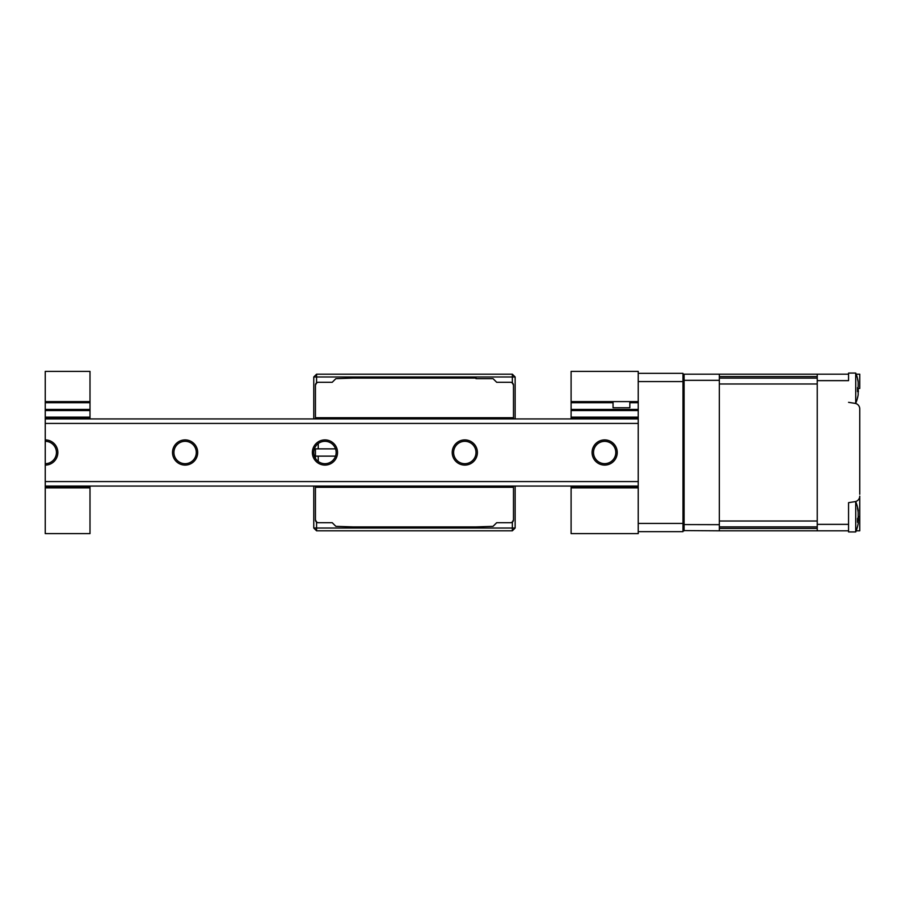 <?xml version="1.0" encoding="UTF-8"?>
<svg xmlns="http://www.w3.org/2000/svg" width="905" height="905" viewBox="0 0 905 905"><rect width="100%" height="100%" fill="white"/><g stroke="black" fill="none" stroke-linecap="round" stroke-linejoin="round"><path stroke-width="1.36" d="M638.229 373.346L682.981 373.346L638.229 373.346M638.229 381.571L682.981 381.571L682.981 531.654L638.229 531.654M682.981 373.346L682.981 381.571M571.1 486.845L638.229 486.845L638.229 533.611L571.1 533.611L571.1 486.064M90.002 418.936L90.002 418.155L45.25 418.155L45.25 418.936L638.229 418.936L638.229 417.115L638.229 418.155L571.1 418.155L638.229 418.155L638.229 486.064L45.25 486.064L45.25 486.845L90.002 486.845L90.002 486.064M613.047 402.714L571.1 402.714L571.1 410.542L638.229 410.542L638.229 401.594L571.1 401.594L571.1 402.714L571.1 371.389L638.229 371.389L638.229 401.594M682.981 523.429L638.229 523.429M571.1 418.936L571.1 417.115L638.229 417.115L638.229 410.542M638.229 402.714L629.835 402.714M571.1 410.542L571.1 418.155M604.664 441.357A11.143 11.143 0 0 0 593.522 452.5A11.143 11.143 0 0 0 604.664 463.643A11.143 11.143 0 0 0 615.796 452.5A11.143 11.143 0 0 0 604.664 441.357M571.1 487.885L638.229 487.885M515.149 486.064L515.149 528.022L512.354 530.816L316.569 530.816L313.764 528.022L313.764 486.064M316.569 522.151L316.569 528.022L512.354 528.022L512.354 522.151M515.149 528.022L512.354 528.022L512.354 530.816M316.569 530.816L316.569 528.022L313.764 528.022M512.354 382.849L512.354 374.184L316.569 374.184L316.569 382.849M512.354 374.184L515.149 376.978L475.996 376.978L475.996 378.663L493.055 378.663L496.698 382.295L510.68 382.295L512.151 382.713L513.474 385.089A2.794 2.794 0 0 0 510.68 382.295M475.996 376.978L313.764 376.978L313.764 418.936M515.149 376.978L515.149 418.936M316.569 374.184L313.764 376.978M45.25 418.155L45.25 410.542L90.002 410.542L90.002 418.155M45.25 417.115L90.002 417.115M45.25 465.091L45.25 439.909A12.591 12.591 0 0 1 57.841 452.5A12.591 12.591 0 0 1 45.25 465.091L45.25 481.584L638.229 481.584M90.002 486.845L90.002 533.611L45.25 533.611L45.25 486.845M45.25 487.885L90.002 487.885M90.002 401.594L90.002 371.389L45.25 371.389L45.25 401.594L90.002 401.594L90.002 402.714L45.25 402.714L45.25 401.594M45.25 410.542L45.25 409.422L90.002 409.422L90.002 410.542M90.002 409.422L90.002 402.714M45.25 409.422L45.25 402.714M613.047 401.594L613.047 407.748L629.835 407.748L629.835 401.594M464.808 465.091A12.591 12.591 0 0 1 452.217 452.5A12.591 12.591 0 0 1 464.808 439.909A12.591 12.591 0 0 1 477.399 452.5A12.591 12.591 0 0 1 464.808 465.091M464.808 463.688A11.188 11.188 0 0 1 453.62 452.5A11.188 11.188 0 0 1 464.808 441.312A11.188 11.188 0 0 1 475.996 452.5A11.188 11.188 0 0 1 464.808 463.688M604.664 465.091A12.591 12.591 0 0 1 592.074 452.5A12.591 12.591 0 0 1 604.664 439.909A12.591 12.591 0 0 1 617.244 452.5A12.591 12.591 0 0 1 604.664 465.091M604.664 463.688A11.188 11.188 0 0 1 593.476 452.5A11.188 11.188 0 0 1 604.664 441.312A11.188 11.188 0 0 1 615.853 452.5A11.188 11.188 0 0 1 604.664 463.688M324.952 465.091A12.591 12.591 0 0 1 312.372 452.5A12.591 12.591 0 0 1 324.952 439.909A12.591 12.591 0 0 1 337.542 452.5A12.591 12.591 0 0 1 324.952 465.091M324.952 463.688A11.188 11.188 0 0 1 313.764 452.5A11.188 11.188 0 0 1 324.952 441.312A11.188 11.188 0 0 1 336.14 452.5A11.188 11.188 0 0 1 324.952 463.688M185.106 463.688A11.188 11.188 0 0 1 173.918 452.5A11.188 11.188 0 0 1 185.106 441.312A11.188 11.188 0 0 1 196.295 452.5A11.188 11.188 0 0 1 185.106 463.688M185.106 465.091A12.591 12.591 0 0 1 172.516 452.5A12.591 12.591 0 0 1 185.106 439.909A12.591 12.591 0 0 1 197.686 452.5A12.591 12.591 0 0 1 185.106 465.091M45.25 418.936L45.25 423.416L638.229 423.416M45.25 423.416L45.25 439.909M45.25 481.584L45.25 486.064M45.25 441.312A11.188 11.188 0 0 1 56.438 452.5A11.188 11.188 0 0 1 45.25 463.688M335.54 448.869L315.449 448.869L315.449 458.394L315.449 448.869M335.54 456.131L315.449 456.131M318.243 522.705L316.773 522.287L315.449 519.911A2.794 2.794 0 0 0 318.243 522.705L332.226 522.705L335.868 526.337L352.927 526.902L475.996 526.902L493.055 526.337L496.698 522.705L510.68 522.705A2.794 2.794 0 0 0 513.474 519.911L513.474 487.263L315.449 487.263L315.449 486.064M475.996 526.902L475.996 528.022M352.927 526.902L352.927 528.022M352.927 376.978L352.927 378.098L475.996 378.098M352.927 378.098L335.868 378.663L332.226 382.295L318.243 382.295A2.794 2.794 0 0 0 315.449 385.089L316.773 382.713L318.243 382.295M315.449 417.737L513.474 417.737L513.474 418.936L315.449 418.936L315.449 385.089M315.449 486.404L513.474 486.404L315.449 486.969M315.449 519.911L315.449 487.263M513.474 519.911L512.151 522.287L510.68 522.705M513.474 417.737L513.474 385.089M513.474 418.031L315.449 418.031M857.668 379.003A39.164 39.164 0 0 0 855.723 373.064L848.562 373.064L848.562 380.643L817.238 380.643L817.238 374.184L684.101 374.184L684.101 380.326L682.981 380.417M848.562 374.184L817.238 374.184M859.75 410.723L859.75 408.89A5.6 5.6 0 0 0 855.033 403.359L848.562 402.34M848.562 524.357L817.238 524.357L817.238 530.816L848.562 530.816L848.562 502.66L855.033 501.642A5.6 5.6 0 0 0 859.75 496.11L859.75 530.816L856.175 530.816A39.164 39.164 0 0 1 855.723 531.936A39.164 39.164 0 0 0 858.291 522.852L858.166 521.28A38.214 14.028 -162.8 0 1 857.533 522.298L857.533 518.61A38.214 14.028 -17.2 0 0 858.166 517.253L858.166 511.766A38.214 33.949 -143.1 0 0 857.533 508.825L857.533 507.298A38.214 33.949 -36.9 0 1 858.166 510.103L858.291 510.816A39.164 39.164 0 0 0 855.723 501.732L855.723 531.936L848.562 531.936L855.723 531.936M817.238 524.357L817.238 380.643M859.75 408.89L859.75 494.277M855.033 501.732L855.723 501.732M859.75 482.806L859.75 474.876M859.75 430.124L859.75 422.194M856.175 374.184L859.75 374.184L859.75 388.449L857.714 388.449M719.339 374.184L719.339 524.674L682.981 524.583M719.339 380.326L684.101 380.326L684.101 530.816L682.981 530.579L719.339 530.816L719.339 524.674M682.981 374.421L684.101 374.184L682.981 374.421M857.85 510.137L858.166 512.377M858.291 516.834L858.359 520.432M848.562 530.816L848.562 531.936M848.562 502.66L848.562 522.604M858.37 521.031L857.725 521.167M857.782 379.602L857.533 378.482L857.782 379.602M855.723 373.064L855.723 403.268A39.164 39.164 0 0 0 857.668 397.34M857.533 397.227L857.533 397.849A38.214 36.291 -118.5 0 0 858.166 394.806L858.166 391.311A38.214 5.713 -163.8 0 1 857.533 391.616L857.533 387.668A38.214 5.713 -16.2 0 0 858.166 387.001L858.166 382.204A38.214 36.291 -118.5 0 0 857.533 379.105M857.759 379.421A38.214 36.291 -61.5 0 1 858.166 381.525L858.166 385.021M857.759 388.879A38.214 5.713 -163.8 0 1 858.166 389.331L858.426 391.729M857.646 391.118L858.268 391.288L857.635 391.164M719.339 376.582L817.238 376.582L817.238 378.109L719.339 378.109M817.238 383.992L817.238 521.009L719.339 521.009L719.339 383.992L817.238 383.992M719.339 526.891L817.238 526.891L817.238 528.418L719.339 528.418M817.238 530.816L719.339 530.816M571.1 409.422L638.229 409.422M318.243 461.448L318.243 456.131M318.243 448.869L318.243 443.552M859.75 516.551L858.336 516.551M858.37 521.02L857.748 520.85M854.456 403.268L855.723 403.268"/></g></svg>
